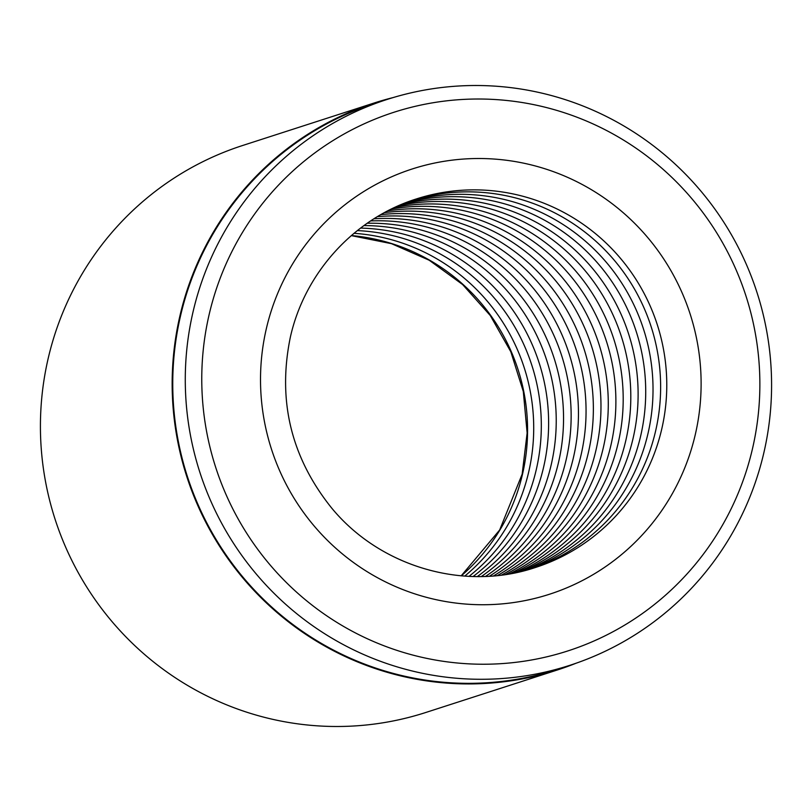 <?xml version="1.0" encoding="UTF-8"?>
<svg xmlns="http://www.w3.org/2000/svg" width="812" height="812" viewBox="0 0 812 812"><rect width="100%" height="100%" fill="white"/><g stroke="black" fill="none" stroke-linecap="round" stroke-linejoin="round"><path stroke-width="1.22" d="M387.03 99.47L374.494 103.52A297.324 292.716 72.1 0 0 180.416 316.355A297.324 292.716 72.1 0 0 267.919 603.56A297.324 292.716 72.1 0 0 557.306 669.372L569.831 665.322A297.324 292.716 -107.9 0 1 280.445 599.51A297.324 292.716 -107.9 0 1 192.941 312.305A297.324 292.716 -107.9 0 1 387.03 99.47A297.324 292.716 -107.9 0 1 676.416 165.283A297.324 292.716 -107.9 0 1 763.919 452.487A297.324 292.716 -107.9 0 1 569.831 665.322M354.022 233.308A193.652 190.647 -107.9 0 1 528.724 471.873A193.652 190.647 -107.9 0 1 464.768 576.094M357.341 230.598A193.652 190.647 -107.9 0 1 536.326 469.417A193.652 190.647 -107.9 0 1 469.042 576.347M360.569 228.091A193.652 190.647 -107.9 0 1 543.634 467.052A193.652 190.647 -107.9 0 1 473.122 576.5M363.949 225.584A193.652 190.647 -107.9 0 1 551.246 464.596A193.652 190.647 -107.9 0 1 477.334 576.55M367.227 223.249A193.652 190.647 -107.9 0 1 558.554 462.241A193.652 190.647 -107.9 0 1 481.354 576.52M370.668 220.925A193.652 190.647 -107.9 0 1 566.157 459.775A193.652 190.647 -107.9 0 1 485.515 576.398M374.007 218.773A193.652 190.647 -107.9 0 1 573.465 457.42A193.652 190.647 -107.9 0 1 489.474 576.195M377.499 216.611A193.652 190.647 -107.9 0 1 581.067 454.964A193.652 190.647 -107.9 0 1 493.574 575.891M380.889 214.622A193.652 190.647 -107.9 0 1 588.375 452.599A193.652 190.647 -107.9 0 1 497.482 575.525M384.441 212.642A193.652 190.647 -107.9 0 1 595.988 450.142A193.652 190.647 -107.9 0 1 501.532 575.058M387.882 210.815A193.652 190.647 -107.9 0 1 603.296 447.777A193.652 190.647 -107.9 0 1 505.389 574.52M391.496 208.999A193.652 190.647 -107.9 0 1 610.898 445.321A193.652 190.647 -107.9 0 1 509.378 573.881M394.987 207.334A193.652 190.647 -107.9 0 1 618.206 442.966A193.652 190.647 -107.9 0 1 513.184 573.191M398.641 205.68A193.652 190.647 -107.9 0 1 625.819 440.51A193.652 190.647 -107.9 0 1 517.122 572.399M402.184 204.167A193.652 190.647 -107.9 0 1 633.127 438.145A193.652 190.647 -107.9 0 1 520.878 571.546M405.898 202.675A193.652 190.647 -107.9 0 1 640.729 435.689A193.652 190.647 -107.9 0 1 524.765 570.592M409.492 201.315A193.652 190.647 -107.9 0 1 648.037 433.324A193.652 190.647 -107.9 0 1 528.47 569.588M413.257 199.985A193.652 190.647 -107.9 0 1 599.845 244.93A193.652 190.647 -107.9 0 1 655.639 430.867A193.652 190.647 -107.9 0 1 532.296 568.471M393.211 97.552A297.923 293.305 72.1 0 0 374.312 102.951L242.565 145.521A297.923 293.305 72.1 0 0 48.101 358.772A297.923 293.305 72.1 0 0 135.777 646.555A297.923 293.305 72.1 0 0 425.742 712.5L557.489 669.941A297.923 293.305 72.1 0 0 575.972 663.262M752.572 448.346A283.023 278.638 72.1 0 0 544.223 107.001A283.023 278.638 72.1 0 0 209.06 314.904A283.023 278.638 72.1 0 0 417.419 656.248A283.023 278.638 72.1 0 0 752.572 448.346M374.312 102.951A297.923 293.305 72.1 0 0 179.838 316.213A297.923 293.305 72.1 0 0 267.524 603.996A297.923 293.305 72.1 0 0 557.489 669.941M266.275 328.951A223.442 219.981 -107.9 0 1 530.865 164.816A223.442 219.981 -107.9 0 1 695.356 434.298A223.442 219.981 -107.9 0 1 430.766 598.434A223.442 219.981 -107.9 0 1 266.275 328.951M661.78 428.888A193.652 190.647 72.1 0 0 604.798 241.824A193.652 190.647 72.1 0 0 416.312 198.96C354.235 218.428 304.673 272.71 290.331 337.264C277.318 400.631 291.122 457.592 331.753 508.15C380.31 567.06 464.383 591.441 535.382 567.507A193.652 190.647 72.1 0 0 661.78 428.888M351.363 235.561A193.652 190.647 -107.9 0 1 522.583 473.853A193.652 190.647 -107.9 0 1 461.297 575.82M351.291 235.622L391.496 243.671L429.193 260.226L462.637 284.555L490.286 315.543L510.819 351.758L523.304 391.516L527.14 432.969L522.157 474.178L499.654 530.013L461.196 575.82"/></g></svg>

